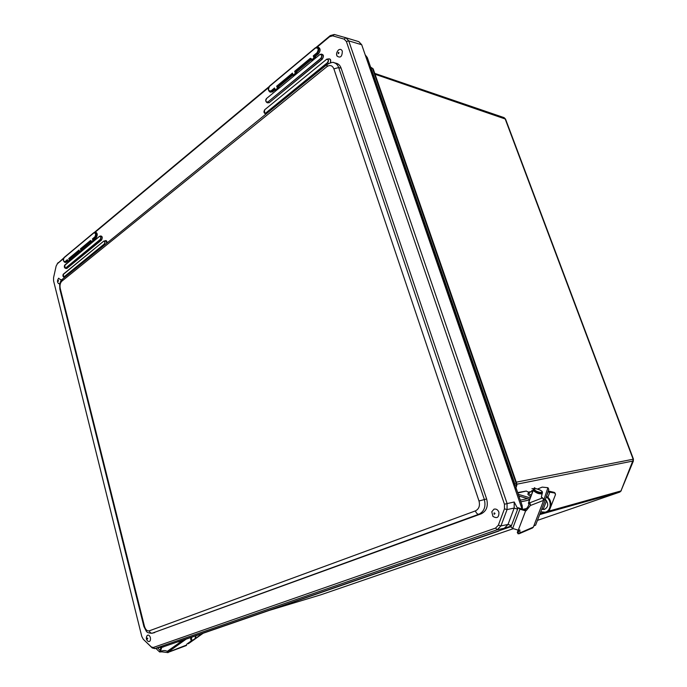 <?xml version="1.0" encoding="UTF-8"?>
<svg xmlns="http://www.w3.org/2000/svg" width="687" height="687" viewBox="0 0 687 687"><rect width="100%" height="100%" fill="white"/><g stroke="black" fill="none" stroke-linecap="round" stroke-linejoin="round"><path stroke-width="1.03" d="M514.494 487.126L514.855 484L516.787 483.648L516.804 485.469L514.099 485.992M516.787 483.639L373.299 69.198L372.474 68.314L370.19 67.996L514.005 484.258L514.048 485.829M516.272 482.162L633.148 459.225L505.057 118.619L504.095 117.632L374.75 73.38L504.095 117.632L505.546 119.1L375.05 74.256M619.897 492.038L539.681 514.589M546.697 511.712L620.962 490.947L633.431 460.874M619.811 492.081L537.449 520.377L619.786 492.081L620.962 490.947L633.457 459.182L633.139 461.011L516.916 484.18M498.753 531.06L497.697 531.223M520.299 500.153L527.539 498.633M520.875 501.811L529.565 499.964M522.601 509.411L526.586 508.517M320.906 594.787L269.304 610.391L320.743 594.839M178.294 641.838L496.83 531.523M522.541 509.84L526.225 508.904M518.857 495.988L529.797 499.32M517.818 492.974L526.285 491.05L517.68 492.579M526.285 491.05L529.076 492.519M530.287 497.938L518.264 494.279M528.303 492.107L531.394 491.566M531.97 488.56L533.258 488.878L534.726 487.684L535.061 488.594M533.258 488.878L533.112 490.089M545.426 499.492C548.81 503.76 548.441 507.083 544.302 509.462L541.699 509.333M541.871 508.895L544.705 509.342M540.746 511.815L545.117 512.184C551.266 510.965 552.056 500.591 546.277 496.916M546.457 496.375C552.717 499.655 552.296 510.716 545.864 511.987L545.22 512.159M547.771 487.693L542.198 487.117L537.62 488.998M545.066 500.583L548.776 489.376L547.934 487.676L544.164 498.934L545.031 500.694L535.602 525.169L533.842 525.873M531.755 490.432L532.76 490.999L528.355 492.923L531.163 495.482M544.164 498.934L543.503 498.676M548.243 490.973L554.323 492.407L554.727 493.034L548.08 491.901M554.727 493.034L555.517 494.537L550.768 506.783M555.302 493.36L554.323 492.407M550.055 508.629L549.437 510.235L547.814 511.119M528.389 492.794L527.839 494.288L530.665 496.873M518.127 530.235L517.835 531.077L518.582 531.927M518.822 529.952L517.989 533.756L519.106 533.756L519.904 532.897L519.853 529.952L518.281 530.175L525.607 510.905L519.939 509.161L518.187 507.727L526.233 510.656L530.33 505.538L543.649 500.351L542.661 497.852L541.339 497.156L542.241 493.249M533.438 489.814L528.973 501.742L529.789 503.064L529.445 503.64C528.08 506.886 526.551 508.981 524.859 509.917M529.007 504.687L528.44 503.142L533.086 490.157M519.192 533.713L532.519 527.968L533.361 527.101L543.649 500.351M518.032 533.636L517.311 532.451L517.861 530.974M529.651 503.116L530.39 504.146L530.33 505.538M518.187 507.727L510.913 526.981L512.639 528.449L518.281 530.175M526.233 510.656L525.607 510.905M518.092 530.244L517.337 532.348M192.815 640.318L188.272 643.788L187.706 643.47M161.969 651.851L159.599 651.963L160.767 648.116L161.557 648.176L160.466 651.113L162.141 650.907L161.969 651.851L168.1 652.633L168.212 651.989C166.443 650.598 164.416 650.237 162.141 650.907M186.143 639.133L168.212 651.989M168.659 652.161L167.568 651.13L183.034 640.207M168.47 652.229L186.314 645.548L186.873 644.071L191.888 640.43M160.749 647.42L161.557 648.176M159.916 647.309L160.767 648.116M317.179 47.085L329.648 36.686L332.706 35.853L344.161 39.133L346.385 41.495L504.456 504.206L504.456 508.852L498.341 525.212L495.542 528.097L153.321 647.463L151.38 646.991L143.291 639.279L152.239 647.961L154.798 648.58L497.233 529.729L500.943 525.916L507.058 509.565L507.066 503.416L348.738 40.868L361.705 44.741L358.846 41.675L345.905 37.776M361.705 44.741L522.352 509.891M160.981 647.635L511.059 526.603M346.385 41.495L348.738 40.868L345.87 37.759L334.329 34.479L330.284 35.587L316.346 47.214M268.969 86.742L94.523 232.292M63.754 257.96L57.193 263.877L63.479 258.63M79.452 251.717L79.031 250.025L79.838 252.12L79.46 251.717L81.401 250.36L80.894 250.532L80.465 248.831L81.066 249.046L91.156 240.922M162.647 647.085L163.807 646.682M162.338 647.266L163.789 646.768M517.766 508.844L514.194 501.991L514.185 508.079L508.019 524.456L504.327 528.243L511.291 525.984M160.174 647.558L161.831 646.819M95.27 232.12L268.548 87.635M143.291 639.279L141.788 636.463L53.577 280.871L53.552 277.771L56.136 266.049L57.923 262.846M336.467 63.35L336.561 63.367C338.674 63.994 340.185 65.6 341.113 68.185L486.636 498.977C488.405 506.13 486.585 511.076 481.192 513.824L151.964 633.268L478.856 514.262C484.232 511.514 486.053 506.559 484.309 499.38L338.682 67.558C337.746 64.973 336.226 63.359 334.122 62.74L333.891 62.68M338.451 50.039L338.88 49.739C340.451 48.992 341.602 49.473 342.324 51.19C342.152 56.686 340.391 58.309 337.042 56.059L336.639 54.256M493.97 509.17C496.169 508.663 497.809 509.651 498.899 512.159C499.088 517.466 497.096 518.874 492.905 516.384L491.798 511.772L493.97 509.17M58.472 278.45L60.903 279.686L61.04 280.708M59.795 283.808L58.309 283.353M146.76 636.171L147.714 635.14C148.89 634.917 149.783 635.767 150.384 637.665C150.745 640.473 150.067 641.744 148.332 641.486L147.842 641.16M82.303 250.523L81.401 250.36L81.066 249.046L82.182 249.252L82.474 250.377M79.34 251.605L70.692 258.759L68.76 258.535L69.456 259.128L79.099 250.678M79.031 250.025L68.76 258.535L69.559 260.605L69.456 259.128L70.563 259.325L70.692 258.759M70.563 259.325L70.752 260.055M67.669 261.258L65.317 262.468M95.356 232.103L95.484 232.077C97.528 233.065 97.777 234.911 96.24 237.633L94.463 239.102L93.329 238.896L93.2 239.48L94.325 239.686L94.463 239.102M94.325 239.686L94.523 240.441M91.319 241.695L82.182 249.252M70.581 260.201L69.189 260.21L67.961 261.781L69.988 260.682M67.438 260.356L68.382 262.005M68.477 261.936L67.36 259.686L65.102 261.567C63.341 261.472 63.015 260.193 64.131 257.711L93.853 232.919C95.742 232.953 96.086 234.267 94.883 236.878L95.27 237.29L93.329 238.896L92.479 238.87L92.925 240.587L91.38 241.918L91.826 242.219L93.303 241L93.441 240.416L92.925 240.587L93.741 241.077M94.883 236.878L92.479 238.87L93.441 240.416L94.351 240.579M91.148 241.025L90.538 240.484L91.44 241.815L91.208 240.871M293.023 75.501L293.521 75.664L293.023 75.501M293.83 75.956L295.745 73.835L295.951 73.088L295.316 73.303L296.234 73.973M292.963 75.304L292.439 73.123L293.091 75.132L295.316 73.303L294.663 71.285L296.698 71.895L297.127 73.234M292.851 75.072L279.008 86.519L276.655 86.21L277.565 86.906L292.49 73.973M292.439 73.123L276.655 86.21L277.711 88.726L277.565 86.906L278.81 87.258L279.008 86.519M278.81 87.258L279.085 88.125M274.903 89.911L272.481 91.912L270.068 92.067M317.609 47.042L317.892 47.017C320.589 48.288 320.777 50.58 318.467 53.895L315.702 56.179L314.44 55.793L314.234 56.566L315.488 56.944L315.702 56.179M315.488 56.944L315.788 57.837M311.4 59.735L296.698 71.895M278.913 88.271L277.29 88.202L275.178 90.504L278.201 88.855M269.579 86.064C268.042 88.211 268.007 90.074 269.476 91.646L271.468 91.38L274.637 89.078L274.508 87.988L274.25 89.078L274.8 89.585M275.015 90.126L275.667 90.95M275.873 90.778L274.508 87.988L271.047 90.856C268.359 91.165 267.878 89.645 269.596 86.296L315.445 48.047C318.373 47.618 318.897 49.189 317.016 52.753L317.454 53.303L314.44 55.793L313.272 55.853L313.95 57.897L311.503 60.061L312.096 60.336L314.388 58.438L314.603 57.674L313.95 57.897L314.878 58.593M317.016 52.753L313.272 55.853L314.603 57.674L315.616 57.983M296.956 73.38L295.951 73.088L295.444 71.525L310.687 58.902L310.258 58.361L311.288 58.678L311.512 59.984M311.331 59.554L312.156 60.834M515.104 488.904L516.238 485.889L516.238 483.725L372.474 68.314L369.881 66.648L370.963 67.79L514.855 484L514.005 484.258M369.872 66.648L369.194 66.441L369.881 66.648L369.391 67.008M369.434 67.137L370.19 67.996M176.379 642.336L499.251 530.682M365.982 57.133L367.244 57.528L365.183 54.814L367.305 57.571M370.465 66.854L367.287 57.665M370.001 66.691L373.187 68.872M540.076 513.558L544.636 512.287M320.812 594.822L513.052 528.758L320.812 594.822M522.094 505.495L515.954 487.736M522.481 509.934L522.086 505.477L520.918 505.726M546.534 496.126L548.2 491.815M543.219 509.333L546.551 500.694M547.831 497.371L549.969 491.832M518.702 531.515L518.101 531.781M533.361 527.101L519.904 532.897M518.187 533.241L519.114 533.756M542.661 497.852L529.591 502.867M530.39 504.146L529.445 503.64M528.973 501.742L528.44 503.142M512.639 528.449L519.939 509.161M541.906 491.488C543.314 493.635 535.774 491.763 534.486 489.651C533.138 487.53 540.592 489.384 541.906 491.488M542.361 492.948L542.335 493.008C542.335 495.018 533.009 491.643 533.447 489.788L533.55 489.513C533.447 488.826 534.314 488.543 536.152 488.663C540.248 490.054 542.292 491.093 542.275 491.806L542.438 492.734C542.438 494.743 533.112 491.368 533.55 489.513L533.619 489.307M542.266 493.214C542.507 494.005 541.081 494.082 538.007 493.446C533.971 491.471 532.451 490.252 533.447 489.788L533.524 489.565M541.416 493.584C538.376 493.927 535.843 492.94 533.825 490.621M202.459 633.491L194.979 638.781M161.299 651.233L160.406 650.391M168.47 650.778L167.568 651.13M186.701 644.99L168.804 651.946M170.178 650.452L169.491 649.808M157.581 647.893L159.77 649.971M195.924 635.75L194.833 638.824C191.81 640.971 190.814 640.413 191.845 637.158M191.123 640.147L190.952 637.467M190.952 639.992L190.728 637.545M190.565 638.025L190.668 637.562M514.194 501.991L504.456 504.206M495.542 528.097L497.233 529.729L504.327 528.243M162.201 646.725L154.798 648.58L153.321 647.463M151.174 646.802L152.007 647.695M498.341 525.212L500.943 525.916L508.019 524.456L511.437 525.607M517.62 509.23L514.185 508.079L507.058 509.565L504.456 508.852M100.225 239.454L100.319 239.557C101.264 237.9 101.109 236.775 99.855 236.173L99.435 236.448C100.869 236.483 101.135 237.479 100.225 239.454L65.66 268.007L100.319 239.557L101.521 240.055C102.741 237.504 102.406 236.156 100.534 236.019M65.737 268.411L66.854 268.462L101.427 239.952C102.552 237.985 102.363 236.646 100.877 235.933L99.443 236.371L64.836 264.993L99.435 236.448M65.574 267.904C64.243 267.827 63.994 266.857 64.836 264.993M99.443 236.371L64.449 265.586M64.38 267.217L65.059 268.145L66.759 268.359L65.059 268.145L64.853 264.924M66.854 268.462L101.521 240.055M107.06 242.966C107 241.034 106.391 240.287 105.248 240.725M330.447 62.74C331.151 59.898 330.456 58.618 328.369 58.91M266.968 102.543L269.081 102.767L322.255 59.211C324.118 56.076 323.74 54.402 321.112 54.187M104.321 243.954L104.415 244.057C105.266 242.571 105.128 241.558 103.995 241.025L103.617 241.274C104.905 241.317 105.137 242.202 104.321 243.954L64.097 276.809L104.415 244.057L105.317 244.374M106.914 243.086L105.6 240.639L103.625 241.206L63.359 274.13L103.617 241.274M64.003 276.706C62.835 276.629 62.611 275.77 63.359 274.13M103.625 241.206L63.015 274.654M62.955 276.114L63.573 276.93L64.99 277.093M319.713 54.608L319.687 54.702C321.902 54.393 322.297 55.578 320.872 58.266L320.984 58.404C322.383 56.386 322.263 55.003 320.614 54.239L319.713 54.608M266.633 98.404C265.491 99.641 265.448 100.912 266.504 102.217C265.491 101.118 265.534 99.847 266.625 98.421L319.687 54.702M320.872 58.266L267.818 102.045L320.984 58.404L322.255 59.211M266.504 102.217L268.978 102.638L267.415 102.844L266.504 102.217M267.715 101.916C265.706 102.131 265.345 100.98 266.633 98.481M319.687 54.617L321.714 54.127C323.671 55.037 323.809 56.686 322.143 59.073L269.081 102.767M326.462 59.357L326.428 59.451C328.42 59.176 328.772 60.241 327.493 62.637L327.605 62.775C328.875 60.963 328.764 59.709 327.27 59.022L326.462 59.357M264.615 109.826L264.529 113.218L264.624 109.808L326.428 59.451M327.493 62.637L265.689 113.063L327.605 62.775L328.712 63.41M265.886 114.136L264.529 113.218L266.625 113.544M265.577 112.934C263.799 113.106 263.482 112.093 264.624 109.886M326.428 59.365L328.987 58.85C330.576 59.245 330.988 60.568 330.224 62.8M345.793 37.742L344.161 39.133M334.329 34.479L332.706 35.853M330.284 35.587L329.648 36.686M58.172 262.614L57.364 263.731M341.113 68.185L338.682 67.558L333.882 68.855L479.002 500.978L486.636 498.977M327.261 64.355L326.918 66.673C330 64.638 332.328 65.368 333.882 68.855M479.002 500.978C480.187 505.761 478.976 509.076 475.378 510.913C476.271 513.172 477.431 514.288 478.856 514.262L481.192 513.824M62.534 279.077L61.847 281.189L326.918 66.673M475.378 510.913L149.294 630.829C149.869 632.538 150.882 633.32 152.334 633.156L154.695 632.598M59.881 289.227L60.233 288.437C59.657 285.303 60.198 282.889 61.847 281.189M149.294 630.829C147.13 631.233 145.515 629.704 144.433 626.252L143.901 626.527M144.433 626.252L60.233 288.437M338.992 52.659C338.33 54.11 338.09 54.033 338.279 52.444L338.992 52.659M495.026 513.404C494.168 514.718 493.867 514.529 494.116 512.854L495.026 513.404M58.558 280.665C58.18 281.653 58.043 281.558 58.146 280.399L58.558 280.665M147.765 638.506C147.31 639.399 147.147 639.245 147.276 638.034L147.765 638.506M80.147 252.301L81.71 251.013M63.539 260.716L64.561 262.176L67.498 260.571M65.102 261.567L66.433 262.279M92.144 242.399L91.448 241.807M93.853 232.919L94.591 232.275C96.429 233.168 96.652 234.842 95.27 237.29L96.24 237.633M80.465 248.831L90.538 240.484M64.131 257.711L93.861 232.695M64.131 257.531L63.651 258.406M271.047 90.856L272.481 91.912M312.387 60.636L311.288 58.678M315.445 48.047L316.939 47.111C319.361 48.253 319.532 50.314 317.454 53.303L318.467 53.895M294.663 71.285L310.258 58.361M269.596 86.296L315.427 47.798M619.837 492.064L621.271 490.741M498.564 531.145L499.518 530.596M515.98 487.667L522.137 505.469L522.524 509.952M515.302 489.47L516.736 485.64M370.516 66.871L367.313 57.596M633.457 459.174L505.546 119.1M178.259 641.856L498.513 531.163M528.355 492.923L527.839 494.288M517.835 531.077L517.311 532.451M528.956 501.836L528.423 503.245M203.172 633.242L188.298 643.771M159.599 651.963L155.794 648.339M190.531 637.613L190.874 639.915C192.446 640.731 193.786 640.387 194.885 638.884L196.156 635.673M63.376 274.053L63.573 276.93L64.672 277.35M152.239 647.961L151.38 646.991M358.846 41.675L345.87 37.759M151.973 633.259C148.83 633.191 146.924 632.487 146.245 631.155L143.892 626.501L59.838 289.038L59.649 284.616C60.241 281.807 61.091 280.047 62.216 279.343L326.986 64.578C330.876 62.465 333.255 61.847 334.122 62.74M336.561 63.367L334.114 62.732M162.02 646.785L154.618 648.631M337.042 56.059C336.115 54.23 336.544 52.264 338.33 50.16L338.88 49.739M492.905 516.384L491.798 511.772M58.618 283.671C57.158 282.28 57.133 280.519 58.541 278.39L58.799 278.158M148.332 641.486C146.185 640.018 145.764 638.068 147.078 635.621M79.014 250.343L80.061 252.378M91.07 240.845L92.049 242.477M95.484 232.077L93.904 232.627L64.183 257.419C62.929 259.231 63.058 260.82 64.561 262.176L65.42 262.511M292.413 73.724L293.607 76.137M317.892 47.017L315.453 47.721L269.622 85.978C267.956 88.091 267.904 89.98 269.476 91.646L270.266 92.204"/></g></svg>
